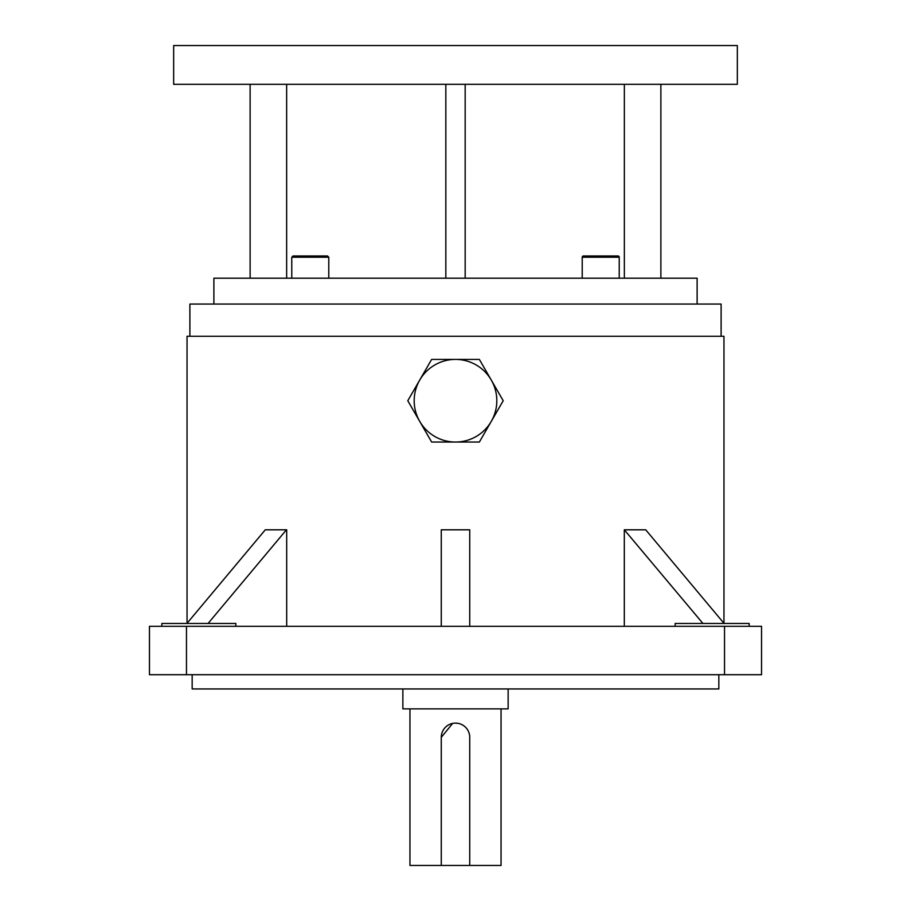 <?xml version="1.0" encoding="UTF-8"?>
<svg xmlns="http://www.w3.org/2000/svg" width="911" height="911" viewBox="0 0 911 911"><rect width="100%" height="100%" fill="white"/><g stroke="black" fill="none" stroke-linecap="round" stroke-linejoin="round"><path stroke-width="1.37" d="M479.357 442.04L503.202 400.726L479.357 359.412L431.643 359.412L407.798 400.726L431.643 442.04L479.357 442.04M419.72 380.069A41.314 41.314 0 0 0 455.5 442.04A41.314 41.314 0 0 0 491.28 380.069A41.314 41.314 0 0 0 419.72 380.069M619.229 278.197L619.229 257.221A1.23 1.23 0 0 0 617.988 255.991L583.45 255.991A1.23 1.23 0 0 0 582.22 257.221L582.22 278.197M291.771 257.221L293.012 255.991L327.55 255.991L328.78 257.221L291.771 257.221L291.771 278.197M402.867 688.944L402.867 708.872L508.144 708.872L508.144 688.944M469.666 735.929L469.734 737.341A14.234 14.234 0 0 0 455.5 723.106A14.234 14.234 0 0 0 441.266 737.341L441.266 865.45L501.05 865.45L501.05 708.872M455.5 723.106L458.29 723.38M441.266 737.341L452.699 723.38M161.828 623.466L161.828 626.312L161.828 623.466L235.847 623.466L235.847 626.312M675.153 626.312L675.153 623.466L749.172 623.466L749.172 626.312M718.836 674.709L718.836 688.944L192.164 688.944L192.164 674.709M737.341 45.55L173.659 45.55L173.659 84.324L737.341 84.324L737.341 45.55M697.12 304.046L697.12 278.197L213.891 278.197L213.891 304.046M721.113 336.273L721.113 304.046L189.887 304.046L189.887 336.273M723.96 623.295L723.96 336.273L187.04 336.273L187.04 623.295M624.308 626.312L624.308 529.803L702.939 623.466M624.354 84.324L624.354 278.197M724.53 626.312L761.539 626.312L761.539 674.709L724.53 674.709L724.53 626.312L186.47 626.312L186.47 674.709L149.461 674.709L149.461 626.312L186.47 626.312M286.692 626.312L286.692 529.803L265.283 529.803L186.903 623.466M724.53 674.709L186.47 674.709M286.646 84.324L286.646 278.197M469.734 626.312L469.734 529.803L441.266 529.803L441.266 626.312M724.097 623.466L645.717 529.803L624.559 529.803M286.441 529.803L208.061 623.466M469.734 865.45L469.734 737.341M409.95 708.872L409.95 865.45L441.266 865.45M310.275 255.991L303.875 255.991M465.168 84.324L465.168 278.197M445.832 84.324L445.832 278.197M250.126 84.324L250.126 278.197M660.874 84.324L660.874 278.197M619.229 257.221L582.22 257.221M328.78 257.221L328.78 278.197"/></g></svg>
